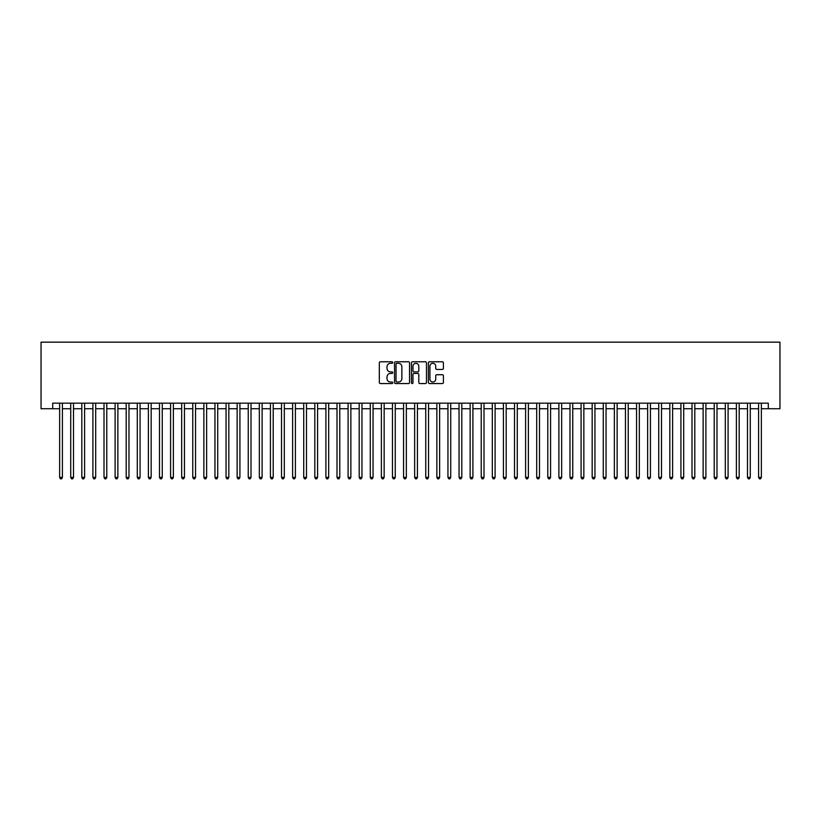 <?xml version="1.0" encoding="UTF-8"?>
<svg xmlns="http://www.w3.org/2000/svg" width="821" height="821" viewBox="0 0 821 821"><rect width="100%" height="100%" fill="white"/><g stroke="black" fill="none" stroke-linecap="round" stroke-linejoin="round"><path stroke-width="1.23" d="M392.746 362.543A0.759 0.759 0 0 0 391.986 361.774L380.421 361.774A1.088 1.088 0 0 0 379.323 362.861L379.323 382.473A1.088 1.088 0 0 0 380.421 383.561L391.986 383.561A0.759 0.759 0 0 0 392.746 382.791A0.759 0.759 0 0 0 391.986 382.032L390.488 382.032A3.489 3.489 0 0 1 387.009 378.553L387.009 376.911A3.489 3.489 0 0 1 390.488 373.432L391.986 373.432A0.759 0.759 0 0 0 392.746 372.672A0.759 0.759 0 0 0 391.986 371.903L390.488 371.903A3.489 3.489 0 0 1 387.009 368.424L387.009 366.782A3.489 3.489 0 0 1 390.488 363.303L391.986 363.303A0.759 0.759 0 0 0 392.746 362.543M442.324 369.45A1.088 1.088 0 0 0 443.412 368.362L443.412 362.861A1.088 1.088 0 0 0 442.324 361.774L429.475 361.774A1.088 1.088 0 0 0 428.388 362.861L428.388 382.473A1.088 1.088 0 0 0 429.475 383.561L442.324 383.561A1.088 1.088 0 0 0 443.412 382.473L443.412 375.823A1.088 1.088 0 0 0 442.324 374.735L436.823 374.735A1.088 1.088 0 0 0 435.735 375.823L435.735 379.117A2.915 2.915 0 0 1 432.821 382.032A2.915 2.915 0 0 1 429.917 379.117L429.917 366.217A2.915 2.915 0 0 1 432.821 363.303A2.915 2.915 0 0 1 435.735 366.217L435.735 368.362A1.088 1.088 0 0 0 436.823 369.45L442.324 369.45M52.698 408.725L52.698 403.173L768.302 403.173L768.302 408.725L779.95 408.725L779.95 342.162L41.05 342.162L41.05 408.725L59.635 408.725M409.546 362.861A1.088 1.088 0 0 0 408.458 361.774L395.609 361.774A1.088 1.088 0 0 0 394.521 362.861L394.521 382.473A1.088 1.088 0 0 0 395.609 383.561L408.458 383.561A1.088 1.088 0 0 0 409.546 382.473L409.546 362.861M412.542 361.774L425.391 361.774A1.088 1.088 0 0 1 426.479 362.861L426.479 382.473A1.088 1.088 0 0 1 425.391 383.561L419.89 383.561A1.088 1.088 0 0 1 418.802 382.473L418.802 374.52A1.088 1.088 0 0 0 417.715 373.432L414.071 373.432A1.088 1.088 0 0 0 412.973 374.52L412.973 382.791A0.759 0.759 0 0 1 412.214 383.561A0.759 0.759 0 0 1 411.454 382.791L411.454 362.861A1.088 1.088 0 0 1 412.542 361.774M62.406 408.725L70.729 408.725M73.5 408.725L81.823 408.725M84.594 408.725L92.917 408.725M95.688 408.725L104.01 408.725M106.781 408.725L115.104 408.725M117.875 408.725L126.198 408.725M128.979 408.725L137.292 408.725M140.073 408.725L148.385 408.725M151.167 408.725L159.49 408.725M162.26 408.725L170.583 408.725M173.354 408.725L181.677 408.725M184.448 408.725L192.771 408.725M195.542 408.725L203.865 408.725M206.635 408.725L214.958 408.725M217.729 408.725L226.052 408.725M228.823 408.725L237.146 408.725M239.917 408.725L248.24 408.725M251.01 408.725L259.333 408.725M262.115 408.725L270.427 408.725M273.208 408.725L281.521 408.725M284.302 408.725L292.625 408.725M295.396 408.725L303.719 408.725M306.49 408.725L314.812 408.725M317.583 408.725L325.906 408.725M328.677 408.725L337 408.725M339.771 408.725L348.094 408.725M350.865 408.725L359.188 408.725M361.958 408.725L370.281 408.725M373.052 408.725L381.375 408.725M384.146 408.725L392.469 408.725M395.25 408.725L403.563 408.725M406.344 408.725L414.656 408.725M417.437 408.725L425.75 408.725M428.531 408.725L436.854 408.725M439.625 408.725L447.948 408.725M450.719 408.725L459.042 408.725M461.813 408.725L470.135 408.725M472.906 408.725L481.229 408.725M484 408.725L492.323 408.725M495.094 408.725L503.417 408.725M506.188 408.725L514.51 408.725M517.281 408.725L525.604 408.725M528.375 408.725L536.698 408.725M539.479 408.725L547.792 408.725M550.573 408.725L558.885 408.725M561.667 408.725L569.99 408.725M572.76 408.725L581.083 408.725M583.854 408.725L592.177 408.725M594.948 408.725L603.271 408.725M606.042 408.725L614.365 408.725M617.135 408.725L625.458 408.725M628.229 408.725L636.552 408.725M639.323 408.725L647.646 408.725M650.417 408.725L658.74 408.725M661.51 408.725L669.833 408.725M672.615 408.725L680.927 408.725M683.708 408.725L692.021 408.725M694.802 408.725L703.125 408.725M705.896 408.725L714.219 408.725M716.99 408.725L725.312 408.725M728.083 408.725L736.406 408.725M739.177 408.725L747.5 408.725M750.271 408.725L758.594 408.725M761.365 408.725L768.302 408.725M396.81 363.303A0.759 0.759 0 0 0 396.04 364.062L396.04 381.272A0.759 0.759 0 0 0 396.81 382.032L398.38 382.032A3.489 3.489 0 0 0 401.869 378.553L401.869 366.782A3.489 3.489 0 0 0 398.38 363.303L396.81 363.303M418.802 366.269A2.915 2.915 0 0 0 415.888 363.354A2.915 2.915 0 0 0 412.973 366.269L412.973 370.815A1.088 1.088 0 0 0 414.071 371.903L417.715 371.903A1.088 1.088 0 0 0 418.802 370.815L418.802 366.269M62.406 403.173L62.406 477.401L59.635 477.401L59.635 403.173M62.406 477.401L61.575 478.838L60.467 478.838L59.635 477.401M73.5 403.173L73.5 477.401L70.729 477.401L70.729 403.173M73.5 477.401L72.669 478.838L71.56 478.838L70.729 477.401M84.594 403.173L84.594 477.401L81.823 477.401L81.823 403.173M84.594 477.401L83.763 478.838L82.654 478.838L81.823 477.401M95.688 403.173L95.688 477.401L92.917 477.401L92.917 403.173M95.688 477.401L94.856 478.838L93.748 478.838L92.917 477.401M106.781 403.173L106.781 477.401L104.01 477.401L104.01 403.173M106.781 477.401L105.95 478.838L104.842 478.838L104.01 477.401M117.875 403.173L117.875 477.401L115.104 477.401L115.104 403.173M117.875 477.401L117.044 478.838L115.935 478.838L115.104 477.401M128.979 403.173L128.979 477.401L126.198 477.401L126.198 403.173M128.979 477.401L128.138 478.838L127.029 478.838L126.198 477.401M140.073 403.173L140.073 477.401L137.292 477.401L137.292 403.173M140.073 477.401L139.242 478.838L138.123 478.838L137.292 477.401M151.167 403.173L151.167 477.401L148.385 477.401L148.385 403.173M151.167 477.401L150.335 478.838L149.227 478.838L148.385 477.401M162.26 403.173L162.26 477.401L159.49 477.401L159.49 403.173M162.26 477.401L161.429 478.838L160.321 478.838L159.49 477.401M173.354 403.173L173.354 477.401L170.583 477.401L170.583 403.173M173.354 477.401L172.523 478.838L171.415 478.838L170.583 477.401M184.448 403.173L184.448 477.401L181.677 477.401L181.677 403.173M184.448 477.401L183.617 478.838L182.508 478.838L181.677 477.401M195.542 403.173L195.542 477.401L192.771 477.401L192.771 403.173M195.542 477.401L194.71 478.838L193.602 478.838L192.771 477.401M206.635 403.173L206.635 477.401L203.865 477.401L203.865 403.173M206.635 477.401L205.804 478.838L204.696 478.838L203.865 477.401M217.729 403.173L217.729 477.401L214.958 477.401L214.958 403.173M217.729 477.401L216.898 478.838L215.79 478.838L214.958 477.401M228.823 403.173L228.823 477.401L226.052 477.401L226.052 403.173M228.823 477.401L227.992 478.838L226.883 478.838L226.052 477.401M239.917 403.173L239.917 477.401L237.146 477.401L237.146 403.173M239.917 477.401L239.085 478.838L237.977 478.838L237.146 477.401M251.01 403.173L251.01 477.401L248.24 477.401L248.24 403.173M251.01 477.401L250.179 478.838L249.071 478.838L248.24 477.401M262.115 403.173L262.115 477.401L259.333 477.401L259.333 403.173M262.115 477.401L261.273 478.838L260.165 478.838L259.333 477.401M273.208 403.173L273.208 477.401L270.427 477.401L270.427 403.173M273.208 477.401L272.377 478.838L271.258 478.838L270.427 477.401M284.302 403.173L284.302 477.401L281.521 477.401L281.521 403.173M284.302 477.401L283.471 478.838L282.362 478.838L281.521 477.401M295.396 403.173L295.396 477.401L292.625 477.401L292.625 403.173M295.396 477.401L294.565 478.838L293.456 478.838L292.625 477.401M306.49 403.173L306.49 477.401L303.719 477.401L303.719 403.173M306.49 477.401L305.658 478.838L304.55 478.838L303.719 477.401M317.583 403.173L317.583 477.401L314.812 477.401L314.812 403.173M317.583 477.401L316.752 478.838L315.644 478.838L314.812 477.401M328.677 403.173L328.677 477.401L325.906 477.401L325.906 403.173M328.677 477.401L327.846 478.838L326.737 478.838L325.906 477.401M339.771 403.173L339.771 477.401L337 477.401L337 403.173M339.771 477.401L338.94 478.838L337.831 478.838L337 477.401M350.865 403.173L350.865 477.401L348.094 477.401L348.094 403.173M350.865 477.401L350.033 478.838L348.925 478.838L348.094 477.401M361.958 403.173L361.958 477.401L359.188 477.401L359.188 403.173M361.958 477.401L361.127 478.838L360.019 478.838L359.188 477.401M373.052 403.173L373.052 477.401L370.281 477.401L370.281 403.173M373.052 477.401L372.221 478.838L371.113 478.838L370.281 477.401M384.146 403.173L384.146 477.401L381.375 477.401L381.375 403.173M384.146 477.401L383.315 478.838L382.206 478.838L381.375 477.401M395.25 403.173L395.25 477.401L392.469 477.401L392.469 403.173M395.25 477.401L394.408 478.838L393.3 478.838L392.469 477.401M406.344 403.173L406.344 477.401L403.563 477.401L403.563 403.173M406.344 477.401L405.512 478.838L404.394 478.838L403.563 477.401M417.437 403.173L417.437 477.401L414.656 477.401L414.656 403.173M417.437 477.401L416.606 478.838L415.488 478.838L414.656 477.401M428.531 403.173L428.531 477.401L425.75 477.401L425.75 403.173M428.531 477.401L427.7 478.838L426.592 478.838L425.75 477.401M439.625 403.173L439.625 477.401L436.854 477.401L436.854 403.173M439.625 477.401L438.794 478.838L437.685 478.838L436.854 477.401M450.719 403.173L450.719 477.401L447.948 477.401L447.948 403.173M450.719 477.401L449.887 478.838L448.779 478.838L447.948 477.401M461.813 403.173L461.813 477.401L459.042 477.401L459.042 403.173M461.813 477.401L460.981 478.838L459.873 478.838L459.042 477.401M472.906 403.173L472.906 477.401L470.135 477.401L470.135 403.173M472.906 477.401L472.075 478.838L470.967 478.838L470.135 477.401M484 403.173L484 477.401L481.229 477.401L481.229 403.173M484 477.401L483.169 478.838L482.06 478.838L481.229 477.401M495.094 403.173L495.094 477.401L492.323 477.401L492.323 403.173M495.094 477.401L494.263 478.838L493.154 478.838L492.323 477.401M506.188 403.173L506.188 477.401L503.417 477.401L503.417 403.173M506.188 477.401L505.356 478.838L504.248 478.838L503.417 477.401M517.281 403.173L517.281 477.401L514.51 477.401L514.51 403.173M517.281 477.401L516.45 478.838L515.342 478.838L514.51 477.401M528.375 403.173L528.375 477.401L525.604 477.401L525.604 403.173M528.375 477.401L527.544 478.838L526.435 478.838L525.604 477.401M539.479 403.173L539.479 477.401L536.698 477.401L536.698 403.173M539.479 477.401L538.638 478.838L537.529 478.838L536.698 477.401M550.573 403.173L550.573 477.401L547.792 477.401L547.792 403.173M550.573 477.401L549.742 478.838L548.623 478.838L547.792 477.401M561.667 403.173L561.667 477.401L558.885 477.401L558.885 403.173M561.667 477.401L560.835 478.838L559.727 478.838L558.885 477.401M572.76 403.173L572.76 477.401L569.99 477.401L569.99 403.173M572.76 477.401L571.929 478.838L570.821 478.838L569.99 477.401M583.854 403.173L583.854 477.401L581.083 477.401L581.083 403.173M583.854 477.401L583.023 478.838L581.915 478.838L581.083 477.401M594.948 403.173L594.948 477.401L592.177 477.401L592.177 403.173M594.948 477.401L594.117 478.838L593.008 478.838L592.177 477.401M606.042 403.173L606.042 477.401L603.271 477.401L603.271 403.173M606.042 477.401L605.21 478.838L604.102 478.838L603.271 477.401M617.135 403.173L617.135 477.401L614.365 477.401L614.365 403.173M617.135 477.401L616.304 478.838L615.196 478.838L614.365 477.401M628.229 403.173L628.229 477.401L625.458 477.401L625.458 403.173M628.229 477.401L627.398 478.838L626.29 478.838L625.458 477.401M639.323 403.173L639.323 477.401L636.552 477.401L636.552 403.173M639.323 477.401L638.492 478.838L637.383 478.838L636.552 477.401M650.417 403.173L650.417 477.401L647.646 477.401L647.646 403.173M650.417 477.401L649.585 478.838L648.477 478.838L647.646 477.401M661.51 403.173L661.51 477.401L658.74 477.401L658.74 403.173M661.51 477.401L660.679 478.838L659.571 478.838L658.74 477.401M672.615 403.173L672.615 477.401L669.833 477.401L669.833 403.173M672.615 477.401L671.773 478.838L670.665 478.838L669.833 477.401M683.708 403.173L683.708 477.401L680.927 477.401L680.927 403.173M683.708 477.401L682.877 478.838L681.758 478.838L680.927 477.401M694.802 403.173L694.802 477.401L692.021 477.401L692.021 403.173M694.802 477.401L693.971 478.838L692.862 478.838L692.021 477.401M705.896 403.173L705.896 477.401L703.125 477.401L703.125 403.173M705.896 477.401L705.065 478.838L703.956 478.838L703.125 477.401M716.99 403.173L716.99 477.401L714.219 477.401L714.219 403.173M716.99 477.401L716.158 478.838L715.05 478.838L714.219 477.401M728.083 403.173L728.083 477.401L725.312 477.401L725.312 403.173M728.083 477.401L727.252 478.838L726.144 478.838L725.312 477.401M739.177 403.173L739.177 477.401L736.406 477.401L736.406 403.173M739.177 477.401L738.346 478.838L737.237 478.838L736.406 477.401M750.271 403.173L750.271 477.401L747.5 477.401L747.5 403.173M750.271 477.401L749.44 478.838L748.331 478.838L747.5 477.401M761.365 403.173L761.365 477.401L758.594 477.401L758.594 403.173M761.365 477.401L760.533 478.838L759.425 478.838L758.594 477.401"/></g></svg>
